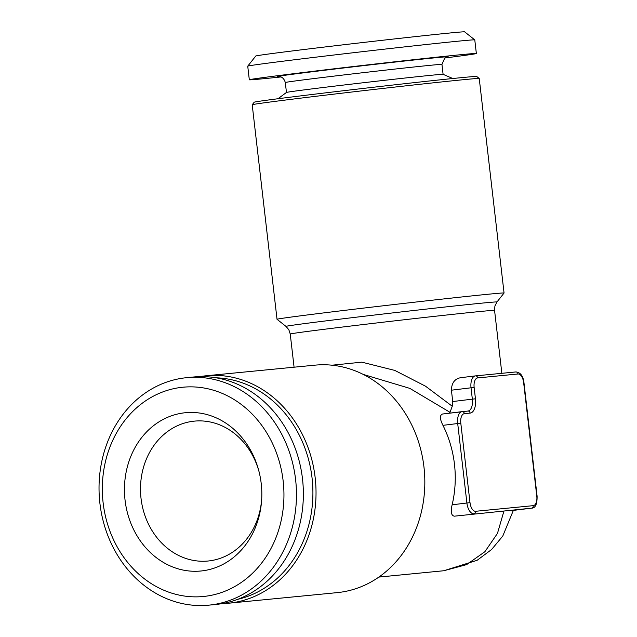 <?xml version="1.0" encoding="UTF-8"?>
<svg xmlns="http://www.w3.org/2000/svg" width="637" height="637" viewBox="0 0 637 637"><rect width="100%" height="100%" fill="white"/><g stroke="black" fill="none" stroke-linecap="round" stroke-linejoin="round"><path stroke-width="0.96" d="M331.988 365.2L361.824 362.158L394.813 370.416L425.532 386.205L452.27 406.247L450.009 412.314L409.838 388.387L363.313 374.445M475.337 375.902L460.718 377.685C454.73 378.784 451.625 382.948 451.41 390.194L452.724 401.541L452.27 406.247M460.718 377.685L475.401 375.894A11.426 5.781 -97 0 1 475.473 375.886A2.285 1.975 84.4 0 1 477.694 377.916A9.141 4.626 83 0 0 474.143 387.447L475.449 398.802A13.711 6.935 -97 0 1 470.122 413.094L464.365 413.66A9.141 4.626 83 0 0 460.806 423.183L470.002 502.641A9.141 4.626 83 0 0 475.656 511.28L533.225 505.659A9.141 4.626 83 0 0 536.784 496.127L523.646 382.622A9.141 4.626 83 0 0 517.992 373.991L477.694 377.916M475.552 375.878L515.771 371.952A2.285 1.975 84.4 0 1 515.811 371.952C520.413 372.358 523.128 375.902 523.956 382.598L537.095 496.104C537.246 504.122 535.414 508.143 531.6 508.159L454.34 516.177C451.219 515.572 450.486 511.782 452.135 504.799A102.852 88.702 -95.6 0 0 442.946 425.341C439.745 418.963 439.602 415.189 442.524 414.018L442.452 414.034M513.358 510.388L502.784 536.043L491.597 549.516L477.121 560.305L443.758 570.752L466.603 564.629L484.884 551.714L497.465 533.4L503.851 511.352M449.157 413.206L450.009 412.314M125.059 500.164A79.514 68.581 84.4 0 1 178.607 413.787A79.514 68.581 84.4 0 1 258.901 471.117A79.514 68.581 84.4 0 1 261.672 499.512A79.514 68.581 84.4 0 1 195.4 571.285A79.514 68.581 84.4 0 1 125.059 500.164M261.719 498.644A70.277 60.611 84.4 0 1 208.02 561.022A70.277 60.611 84.4 0 1 141.032 498.413A70.277 60.611 84.4 0 1 194.373 421.129A70.277 60.611 84.4 0 1 259.116 471.953M285.989 326.399L288.848 329.751L290.241 334.035A102.852 1.083 173.4 0 1 365.495 324.273A102.852 1.083 173.4 0 1 480.457 311.469A102.852 1.083 173.4 0 1 494.567 310.386L494.917 305.991L496.964 301.994A106.196 1.123 -6.6 0 0 482.4 303.093A106.196 1.123 -6.6 0 0 363.154 316.374A106.196 1.123 -6.6 0 0 285.989 326.399L277.039 319.304A114.278 1.202 -6.6 0 1 277.031 319.288A114.278 1.202 -6.6 0 1 360.646 308.443A114.278 1.202 -6.6 0 1 488.388 294.222A114.278 1.202 -6.6 0 1 504.066 293.02A114.278 1.202 -6.6 0 1 504.058 293.036L479.239 78.486A114.278 1.202 173.4 0 0 479.231 78.47A114.278 1.202 173.4 0 0 463.561 79.689A114.278 1.202 173.4 0 0 336.4 93.838A114.278 1.202 173.4 0 0 252.212 104.739A114.278 1.202 173.4 0 0 252.204 104.755L277.031 319.288M444.833 57.999A114.278 1.202 173.4 0 0 476.357 53.516A114.278 1.202 173.4 0 0 362.7 65.452A114.278 1.202 173.4 0 0 249.314 79.784A114.278 1.202 173.4 0 0 264.992 78.582A114.278 1.202 173.4 0 0 281.028 76.95M186.649 377.677L193.56 377A114.278 98.56 84.4 0 1 302.742 481.174A114.278 98.56 84.4 0 1 215.744 604.473L208.84 605.15A114.278 98.56 84.4 0 1 99.905 503.349A114.278 98.56 84.4 0 1 186.649 377.677A114.278 98.56 84.4 0 1 295.839 481.843A114.278 98.56 84.4 0 1 208.84 605.15M479.231 78.47L476.699 76.464A111.993 1.178 173.4 0 0 461.347 77.658A111.993 1.178 173.4 0 0 336.726 91.529A111.993 1.178 173.4 0 0 254.219 102.207L252.212 104.739M216.15 377.805A111.993 96.585 84.4 0 1 312.05 477.925A111.993 96.585 84.4 0 1 237.76 599.321M103.13 502.84A105.137 90.669 84.4 0 1 227.68 395.935A105.137 90.669 84.4 0 1 248.613 576.811A105.137 90.669 84.4 0 1 103.13 502.84M476.357 53.516L474.78 39.892A114.278 1.202 173.4 0 0 474.772 39.876L464.636 31.85A105.137 1.107 173.4 0 0 360.08 42.846A105.137 1.107 173.4 0 0 255.771 56.016L247.745 66.144A114.278 1.202 173.4 0 0 247.737 66.16L249.314 79.784M228.412 603.239L337.212 592.625A114.278 98.56 -95.6 0 0 423.955 466.961A114.278 98.56 -95.6 0 0 315.028 365.152L206.221 375.766A114.278 98.56 84.4 0 1 315.156 477.575A114.278 98.56 84.4 0 1 228.412 603.239A114.278 98.56 84.4 0 1 222.058 603.621M199.914 376.626A114.278 98.56 84.4 0 1 206.221 375.766M452.764 78.51L443.089 74.33A78.853 0.828 173.4 0 0 364.675 82.579A78.853 0.828 173.4 0 0 286.459 92.453L285.296 82.523C283.561 76.225 278.68 76.392 279.444 76.536L278.839 76.496M474.772 39.876A114.278 1.202 173.4 0 0 361.123 51.828A114.278 1.202 173.4 0 0 247.745 66.144M475.449 398.802L472.343 399.152L471.03 387.798L451.41 390.194M474.143 387.447L471.03 387.798A11.426 5.781 -97 0 1 475.401 375.894L515.811 371.952A2.285 1.975 84.4 0 1 517.992 373.991M531.6 508.159A11.426 5.781 -97 0 1 531.529 508.167L454.34 516.177M533.225 505.659A2.285 1.975 -95.6 0 1 531.529 508.167L510.229 510.77M446.641 57.115A85.708 0.9 173.4 0 0 362.732 65.746A85.708 0.9 173.4 0 0 279.062 76.504M464.365 413.66A2.285 1.975 -95.6 0 0 462.144 411.621A11.426 5.781 -97 0 0 462.072 411.629A11.426 5.781 -97 0 0 457.7 423.533L442.946 425.341M460.806 423.183L457.7 423.533L466.897 502.999L452.135 504.799M475.656 511.28A2.285 1.975 84.4 0 1 473.968 513.788A11.426 5.781 -97 0 1 466.897 502.999L470.002 502.641M470.122 413.094A2.285 1.975 -95.6 0 0 467.94 411.056A11.426 5.781 83 0 0 467.972 411.056A11.426 5.781 83 0 0 472.343 399.152L452.724 401.541M442.452 414.026L467.94 411.056A2.285 1.975 -95.6 0 0 467.9 411.064L462.223 411.613M462.008 411.645L442.524 414.018M446.848 57.051L444.73 58.071L441.951 64.393A78.853 0.828 173.4 0 0 363.528 72.634A78.853 0.828 173.4 0 0 285.296 82.523M290.241 334.035L294.079 367.199M494.567 310.386L501.852 373.314M378.864 577.082L443.75 570.752M496.964 301.994L504.058 293.036M443.097 74.33L441.951 64.393M286.459 92.453L277.995 98.735"/></g></svg>
